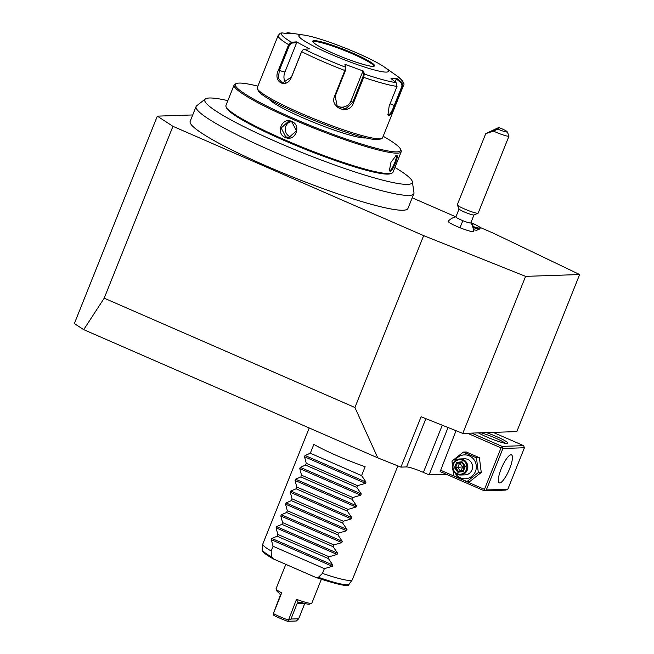 <?xml version="1.0" encoding="UTF-8"?>
<svg xmlns="http://www.w3.org/2000/svg" width="654" height="654" viewBox="0 0 654 654"><rect width="100%" height="100%" fill="white"/><g stroke="black" fill="none" stroke-linecap="round" stroke-linejoin="round"><path stroke-width="0.98" d="M192.717 114.949L157.32 116.142L74.36 323.567L83.704 329.649L377.767 457.865L400.935 467.119L406.559 466.931A14.462 1.676 21.8 0 1 423.408 472.384L429.106 474.869L446.371 474.289M83.704 329.649L104.207 298.183L354.918 407.499L377.767 457.865M354.918 407.499L423.661 235.628L525.603 276.356L462.787 433.406L516.824 431.583L579.64 274.533L493.549 233.274L479.873 227.314M400.935 467.119L421.086 416.745L462.787 433.406M157.32 116.142L172.95 126.32L104.207 298.183M172.95 126.32L423.661 235.628M448.047 427.52L429.106 474.869M467.496 433.25L501.046 447.876L484.459 489.364L485.096 490.402L484.312 490.827L440.15 471.575L456.051 430.716M484.459 489.364L440.297 470.103M501.046 447.876L502.28 447.434L502.084 446.38L471.648 433.103M502.084 446.38L523.592 445.652L493.149 432.384M486.421 432.605A17.674 2.052 -158.2 0 1 507.676 443.437A17.674 2.052 -158.2 0 1 507.144 443.535A17.674 2.052 -158.2 0 1 494.285 439.979A17.674 2.052 -158.2 0 1 478.385 432.883M523.592 445.652L524.426 447.753L502.918 448.481L486.331 489.969L507.831 489.241L505.812 490.099L484.312 490.827M485.096 490.402L486.331 489.969M502.918 448.481L502.28 447.434M507.831 489.241L524.426 447.753M511.003 454.783A15.263 3.875 -66.4 0 1 511.477 454.873A15.263 3.875 -66.4 0 1 509.286 469.564A15.263 3.875 -66.4 0 1 499.746 482.938A15.263 3.875 -66.4 0 1 499.272 482.848A15.263 3.875 -66.4 0 1 501.463 468.158A15.263 3.875 -66.4 0 1 511.003 454.783M481.017 432.793A16.064 1.864 -158.2 0 1 505.297 443.338M452.445 466.269L452.004 461.078L463.326 452.102L466.253 451.996L479.415 457.735L481.254 472.458L469.932 481.442L467.005 481.54L453.843 475.801L452.854 469.621M463.326 452.102L476.48 457.833L478.319 472.556L467.005 481.54M454.628 461.348A11.952 11.478 88.1 0 1 469.662 456.001A11.952 11.478 88.1 0 1 475.433 471.452A11.952 11.478 88.1 0 1 465.697 478.744A11.952 11.478 88.1 0 1 455.021 472.989M460.408 475.017L465.108 474.861A8.036 7.717 -91.9 0 0 471.959 469.94A8.036 7.717 -91.9 0 0 464.569 458.806L459.86 458.961A8.036 7.717 -91.9 0 0 453.009 463.882A8.036 7.717 88.1 0 0 460.408 475.017A8.036 7.717 88.1 0 0 467.258 470.095A8.036 7.717 -91.9 0 0 459.86 458.961M476.48 457.833L479.415 457.735M478.319 472.556L481.254 472.458M466.318 469.793A7.227 6.941 88.1 0 1 457.244 473.668A7.227 6.941 88.1 0 1 453.5 464.201A7.227 6.941 -91.9 0 1 462.574 460.326A7.227 6.941 -91.9 0 1 466.318 469.793M463.236 471.534L465.337 466.277L464.659 466.392L461.887 462.607L462.01 461.74L456.582 462.46L457.367 463.212L455.617 467.585L458.389 471.371L462.877 470.774L458.38 471.371L457.808 472.253L463.236 471.534L462.909 470.766L464.659 466.392L465.337 466.277L464.659 466.392M461.887 462.607L464.634 466.384L462.901 470.766M456.582 462.46L454.481 467.716L462.811 466.899L463.522 464.871M464.52 466.662L462.811 466.899L463.833 468.395M460.579 471.297L462.811 466.899L459.558 463.138L457.367 463.212L461.863 462.615M460.432 471.101L457.808 467.512L459.558 463.138L462.01 462.811M525.603 276.356L579.64 274.533M455.846 216.834L412.208 197.81M455.936 216.817A14.462 14.462 0 0 0 448.211 221.256A13.562 1.578 21.8 0 0 459.958 227.723A13.562 1.578 21.8 0 0 473.382 231.32A14.462 14.462 0 0 0 470.847 222.785M472.965 227.486A12.851 1.496 21.8 0 0 479.75 228.965L476.856 230.175A10.603 1.234 -158.2 0 1 473.324 229.603M196.094 106.52L190.167 121.333A117.279 13.62 -158.2 0 0 202.405 133.612A117.279 13.62 21.8 0 0 322.545 188.45A117.279 13.62 21.8 0 0 407.949 208.446L413.876 193.625A117.279 13.62 -158.2 0 1 328.471 173.629A117.279 13.62 -158.2 0 1 208.324 118.791A117.279 13.62 -158.2 0 1 196.094 106.52A117.279 13.62 -158.2 0 1 196.682 105.768L205.372 98.975A111.711 12.974 21.8 0 0 212.877 108.948A111.711 12.974 21.8 0 0 330.213 163.369A111.711 12.974 21.8 0 0 412.355 181.763A111.711 12.974 21.8 0 0 396.406 168.34A111.711 12.974 21.8 0 0 394.926 167.457M459.075 208.953L455.903 216.891A8.036 0.932 21.8 0 0 462.877 220.692L459.958 227.723M479.75 228.965A12.851 1.496 21.8 0 0 479.897 228.835L480.249 227.944A12.851 1.496 21.8 0 0 470.913 222.622M472.638 226.366A12.851 1.496 21.8 0 0 480.249 227.944M473.995 214.921L470.823 222.859A8.036 0.932 -158.2 0 1 462.877 220.692M478.058 213.212L473.921 214.953A8.036 0.932 -158.2 0 1 466.073 212.697A8.036 0.932 21.8 0 1 459.108 209.027L457.318 204.923A11.249 1.308 21.8 0 0 467.062 210.057A11.249 1.308 -158.2 0 0 478.058 213.212A11.249 1.308 -158.2 0 0 478.18 213.098L509 136.057A11.249 1.308 -158.2 0 1 497.882 133.015A11.249 1.308 -158.2 0 1 493.476 131.111L497.776 129.116A8.036 0.932 21.8 0 0 507.193 131.781A8.036 0.932 21.8 0 0 498.724 127.522L497.776 129.116M498.724 127.522L485.742 133.629L457.301 204.751A11.249 1.308 21.8 0 0 457.318 204.923M507.193 131.781L508.984 135.885A11.249 1.308 -158.2 0 1 509 136.057M485.742 133.629L493.476 131.111M488.677 132.37L496.051 129.222L488.677 132.37M472.09 224.976L473.185 224.943L472.458 225.221M412.355 181.763L413.974 192.677A117.279 13.62 -158.2 0 1 413.876 193.625M227.862 100.634A111.711 12.974 21.8 0 0 205.372 98.975M257.872 86.165A89.001 10.333 21.8 0 0 239.102 83.074A89.001 10.333 21.8 0 0 236.396 83.532L235.154 84.055A89.966 10.448 21.8 0 0 234.132 84.955L225.949 105.4A89.966 10.448 21.8 0 0 226.071 106.766L226.611 108A89.001 10.333 21.8 0 0 299.475 146.946A89.001 10.333 21.8 0 0 388.051 174.111A89.001 10.333 21.8 0 0 390.757 173.653L391.991 173.13A89.966 10.448 21.8 0 0 393.021 172.223L401.196 151.777A89.966 10.448 21.8 0 0 401.082 150.42L400.542 149.186A89.001 10.333 21.8 0 0 383.179 136.277M226.071 106.766A89.966 10.448 21.8 0 0 299.728 146.136A89.966 10.448 21.8 0 0 389.261 173.596A89.966 10.448 21.8 0 0 391.991 173.13M234.132 84.955A89.966 10.448 21.8 0 0 303.064 123.688A89.966 10.448 21.8 0 0 397.436 153.15A89.966 10.448 21.8 0 0 401.196 151.777M396.553 155.374C399.471 154.614 392.694 171.561 390.152 171.373L389.351 170.62L390.994 162.217L395.981 155.758M291.692 121.44C302.025 125.347 295.207 142.27 285.291 137.438C275.211 133.522 282.029 116.6 291.692 121.44L296.376 130.865L288.962 137.463L285.708 136.841L281.187 127.988L288.422 121.399L291.635 122.02M236.396 83.532A89.001 10.333 21.8 0 0 298.829 120.737A89.001 10.333 21.8 0 0 396.937 151.892A89.001 10.333 21.8 0 0 400.542 149.186M365.897 137.896A53.015 6.156 -158.2 0 1 365.03 137.978A53.015 6.156 -158.2 0 1 314.124 122.551A53.015 6.156 -158.2 0 1 269.268 99.253M302.769 50.064L301.641 51.56L291.414 77.115L282.315 83.001L278.408 78.415L279.299 70.567L289.526 45.012L288.627 44.644L291.455 42.248L296.491 41.872L309.448 48.87L304.412 49.246L302.925 49.933L301.674 51.691L291.447 77.246C286.575 89.467 272.407 82.044 278.4 70.199L288.627 44.644A67.476 7.84 -158.2 0 1 278.154 35.455L257.267 87.677A67.476 7.84 21.8 0 0 257.357 88.699L258.248 90.759A65.866 7.652 21.8 0 0 312.179 119.584A65.866 7.652 21.8 0 0 377.726 139.686A65.866 7.652 21.8 0 0 379.729 139.343L381.797 138.476A67.476 7.84 21.8 0 0 382.565 137.798L403.461 85.568A67.476 7.84 -158.2 0 1 402.815 86.189L394.967 105.817C392.76 111.621 390.773 114.924 388.991 115.709L387.961 114.712L389.179 106.013L397.027 86.385L396.062 82.592L390.986 78.537L396.733 78.341L401.818 82.404L402.815 86.189L402.047 85.952L394.198 105.58C392.122 111.074 390.274 114.164 388.656 114.867L387.847 114.278M257.357 88.699A67.476 7.84 21.8 0 0 312.596 118.227A67.476 7.84 21.8 0 0 379.745 138.828A67.476 7.84 21.8 0 0 381.797 138.476M285.479 33.395L287.834 32.708L287.564 33.346L289.591 33.64M286.288 33.509L287.564 33.346M384.789 67.313A48.2 5.6 21.8 0 0 345.696 48.273A48.2 5.6 21.8 0 0 304.265 35.103A48.2 5.6 21.8 0 0 300.881 34.842A48.2 5.6 21.8 0 0 330.18 53.93A48.2 5.6 21.8 0 0 386.359 72.103A48.2 5.6 21.8 0 0 384.789 67.313L397.558 76.338A65.098 7.562 -158.2 0 1 401.818 82.404L401.254 82.919L402.047 85.952M397.027 86.385A67.476 7.84 -158.2 0 1 363.681 77.368L353.462 102.923C349.457 115.603 329.183 108.082 334.627 96.073L344.846 70.518L345.574 67.198L345.917 67.951L344.895 64.329L363.608 71.139L364.278 74L363.681 77.368L362.88 77L352.661 102.555L345.811 108.67L337.243 106.332L335.167 96.187L345.394 70.632L345.917 67.951M304.265 35.103L288.798 32.839A65.098 7.562 -158.2 0 0 287.834 32.708L294.169 33.624L288.422 33.82L282.087 32.896A65.098 7.562 -158.2 0 0 291.455 42.248L291.758 43.082L296.671 42.714L284.915 72.087A9.638 6.793 105.1 0 0 285.749 82.837M289.526 45.012L291.758 43.082M282.087 32.896L280.272 33.199L278.154 35.455M396.733 78.341L396.308 78.962L401.254 82.919M396.308 78.962L395.147 81.856M396.062 82.592A65.098 7.562 -158.2 0 1 364.278 74L363.411 74.319L362.88 77M363.608 71.139L362.757 71.523L351.002 100.904A9.638 9.238 -45.1 0 1 336.401 105.368M304.412 49.246A65.098 7.562 -158.2 0 0 345.574 67.198L344.895 64.329M296.491 41.872L296.671 42.714M373.671 66.144A32.618 3.785 21.8 0 0 373.663 65.997A32.618 3.785 21.8 0 0 352.449 53.841A32.618 3.785 21.8 0 0 314.427 41.537A32.618 3.785 21.8 0 0 313.233 41.823A32.618 3.785 21.8 0 0 313.127 41.93M362.757 71.523L363.411 74.319M395.744 155.717C398.425 154.941 392.098 170.759 389.817 170.53L389.244 170.195M290.564 121.652A8.036 7.717 88.1 0 0 290.008 136.694A8.036 7.717 -91.9 0 0 291.104 137.078M271.336 539.714L271.843 538.455L277.116 536.206L277.827 534.432L276.078 527.86L276.577 526.609L281.858 524.353L282.569 522.579L280.819 516.006L281.318 514.755L286.599 512.499L287.31 510.725L285.561 504.16L286.06 502.901L291.341 500.645L292.052 498.879L290.302 492.307L290.801 491.048L296.082 488.791L296.785 487.026L295.044 480.453L295.543 479.194L300.824 476.938L301.527 475.172L299.777 468.599L300.284 467.34L305.565 465.084L306.268 463.318L304.519 456.745L305.026 455.486L310.307 453.238L313.855 444.352A48.2 5.6 -158.2 0 0 365.136 466.711L361.588 475.597L366.003 482.072L365.504 483.331L357.55 485.677L356.847 487.443L361.261 493.925L360.763 495.184L352.817 497.531L352.105 499.296L356.52 505.779L356.021 507.038L348.075 509.384L347.364 511.15L351.778 517.633L351.28 518.892L343.334 521.238L342.622 523.004L347.037 529.487L346.538 530.746L338.592 533.084L337.881 534.858L342.295 541.34L341.797 542.599L333.851 544.937L333.139 546.711L337.562 553.194L337.055 554.453L329.109 556.791L328.398 558.565L332.821 565.048L332.314 566.299L271.336 539.714L273.086 546.286L271.189 551.028A48.2 5.6 -158.2 0 1 262.785 544.112A48.2 5.6 -158.2 0 1 262.834 543.94L309.219 427.978M332.314 566.299L324.368 568.645L322.471 573.386A48.2 5.6 -158.2 0 0 350.315 580.474A48.2 5.6 -158.2 0 0 352.244 579.894A48.2 5.6 -158.2 0 0 352.334 579.738L397.869 465.893M271.189 551.028L271.394 556.783L273.478 558.982L315.784 577.417C338.731 584.978 349.808 587.243 349.015 584.194L352.244 579.894M315.449 577.278L318.408 577.286L322.471 573.386M271.394 556.783A46.794 5.436 21.8 0 1 262.164 549.458C263.202 550.03 258.224 550.284 273.029 558.761L273.478 558.982M273.086 546.286L324.368 568.645M277.116 536.206L328.398 558.565M277.827 534.432L329.109 556.791M281.858 524.353L333.139 546.711M282.569 522.579L333.851 544.937M286.599 512.499L337.881 534.858M287.31 510.725L338.592 533.084M291.341 500.645L342.622 523.004M292.052 498.879L343.334 521.238M296.082 488.791L347.364 511.15M296.785 487.026L348.075 509.384M300.824 476.938L352.105 499.296M301.527 475.172L352.817 497.531M305.565 465.084L356.847 487.443M306.268 463.318L357.55 485.677M310.307 453.238L361.588 475.597M321.343 579.354L311.852 603.078A19.277 2.24 -158.2 0 1 311.631 603.274A19.277 2.24 -158.2 0 1 311.051 603.372A19.277 2.24 -158.2 0 1 296.515 599.309L288.373 620.417L287.539 621.3A17.674 2.052 -158.2 0 1 273.74 615.283L273.405 613.591A19.277 2.24 21.8 0 0 288.218 620.049M273.405 613.591L281.702 592.851A19.277 2.24 -158.2 0 1 276.078 589.05A19.277 2.24 -158.2 0 1 276.053 588.755L285.814 564.361M304.772 603.479L298.657 618.774L290.94 619.036L297.096 603.626L298.093 602.596L296.515 599.309M298.093 602.596L300.627 602.236A17.674 2.052 -158.2 0 0 309.571 604.141L311.631 603.274M298.657 618.774L296.393 620.998L287.539 621.3M288.373 620.417L290.94 619.036M281.702 592.851L280.427 594.895L278.972 592.802A17.674 2.052 -158.2 0 1 276.977 591.102L276.078 589.05M280.427 594.895L273.266 613.836M442.276 425.214L423.408 472.384M425.868 418.658L406.559 466.931M465.337 466.277L462.01 461.74M454.481 467.716L457.808 472.253M473.185 224.943L471.665 224.118M394.967 105.817L390.07 103.782M388.991 115.709L388.656 114.867M345.394 70.632L344.846 70.518A67.476 7.84 -158.2 0 1 301.674 51.691L301.641 51.56M334.627 96.073L335.167 96.187M278.4 70.199L284.915 72.087M353.462 102.923L351.002 100.904M314.133 40.622A33.256 3.859 21.8 0 0 334.349 53.783A33.256 3.859 21.8 0 0 373.107 66.332A33.256 3.859 21.8 0 0 352.89 53.162A33.256 3.859 21.8 0 0 314.133 40.622M390.152 171.373L389.817 170.53M285.291 137.438L285.708 136.841M318.408 577.286A46.794 5.436 21.8 0 0 349.015 584.194M332.821 565.048L271.843 538.455M337.055 554.453L276.078 527.86M337.562 553.194L276.577 526.609M341.797 542.599L280.819 516.006M342.295 541.34L281.318 514.755M346.538 530.746L285.561 504.16M347.037 529.487L286.06 502.901M351.28 518.892L290.302 492.307M351.778 517.633L290.801 491.048M356.021 507.038L295.044 480.453M356.52 505.779L295.543 479.194M360.763 495.184L299.777 468.599M361.261 493.925L300.284 467.34M365.504 483.331L304.519 456.745M366.003 482.072L305.026 455.486M304.396 603.38L297.096 603.626M472.956 224.902L472.065 224.935M288.798 32.839L287.776 32.7M397.558 76.338C403.109 80.908 405.071 83.99 403.461 85.568M373.655 66.201L372.854 66.283C370.36 67.133 347.56 60.037 330.899 52.246C322.741 48.51 317.239 45.518 314.378 43.27L313.094 41.979M262.164 549.458L262.785 544.112"/></g></svg>
